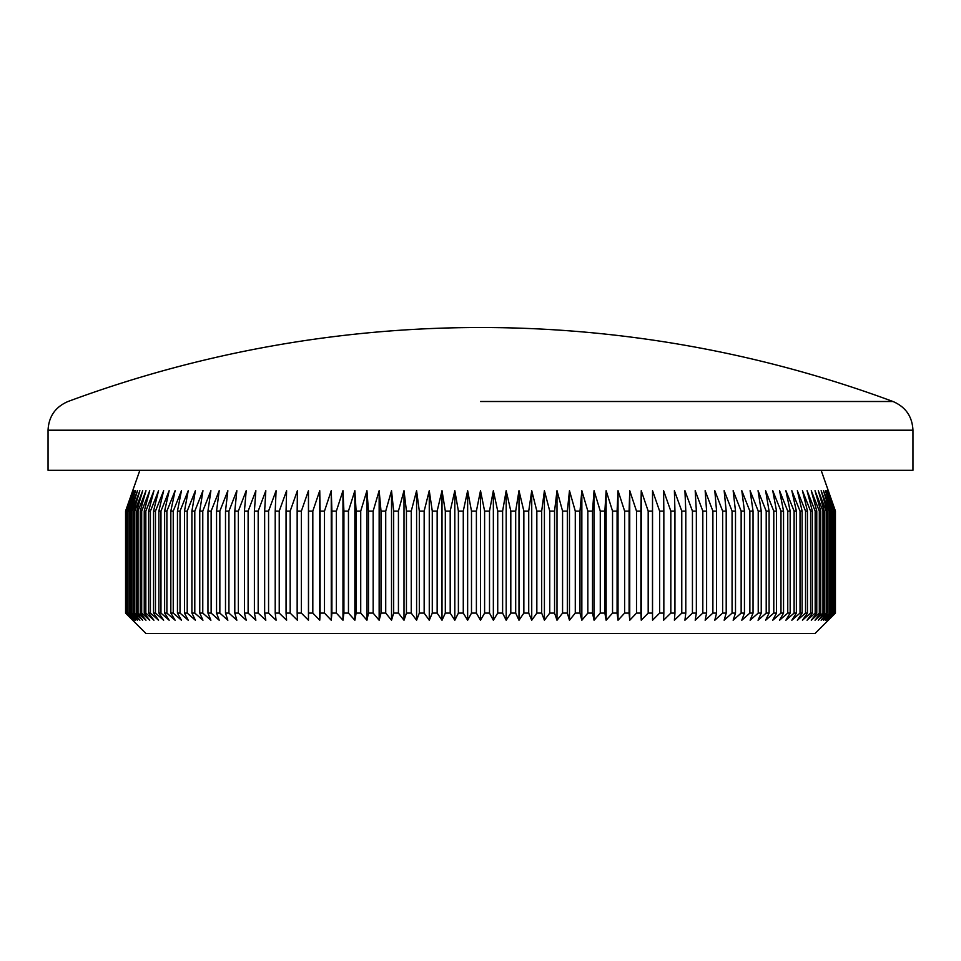 <?xml version="1.0" encoding="UTF-8"?>
<svg xmlns="http://www.w3.org/2000/svg" width="961" height="961" viewBox="0 0 961 961"><rect width="100%" height="100%" fill="white"/><g stroke="black" fill="none" stroke-linecap="round" stroke-linejoin="round"><path stroke-width="1.44" d="M480.5 401.506L892.985 401.506L480.5 401.506M463.274 511.096L458.385 511.096L458.385 613.094L463.274 613.094L463.274 511.096L467.647 490.699L471.491 511.096L476.392 511.096L480.5 490.699L484.608 511.096L489.509 511.096L493.353 490.699L497.726 511.096L502.615 511.096L506.183 490.699L510.808 511.096L515.685 511.096L518.988 490.699L523.853 511.096L528.718 511.096L531.733 490.699L536.839 511.096L541.68 511.096L544.406 490.699L549.752 511.096L554.557 511.096L556.996 490.699L562.569 511.096L567.326 511.096L569.477 490.699L575.279 511.096L579.988 511.096L581.849 490.699L587.844 511.096L592.505 511.096L594.066 490.699L600.277 511.096L604.877 511.096L606.139 490.699L612.541 511.096L617.082 511.096L618.031 490.699L624.626 511.096L629.095 511.096L629.743 490.699L636.506 511.096L640.903 511.096L641.251 490.699L648.182 511.096L652.483 511.096L652.543 490.699L659.63 511.096L663.847 511.096L663.595 490.699L670.826 511.096L674.946 511.096L674.394 490.699L681.769 511.096L685.794 511.096L684.929 490.699L692.437 511.096L696.353 511.096L695.187 490.699L702.815 511.096L706.611 511.096L705.146 490.699L712.882 511.096L716.57 511.096L714.804 490.699L722.636 511.096L726.204 511.096L724.15 490.699L732.066 511.096L735.501 511.096L733.147 490.699L741.147 511.096L744.451 511.096L741.808 490.699L749.868 511.096L753.04 511.096L750.109 490.699L758.229 511.096L761.244 511.096L758.049 490.699L766.205 511.096L769.088 511.096L765.605 490.699L773.785 511.096L776.524 511.096L772.764 490.699L780.981 511.096L783.551 511.096L779.539 490.699L787.756 511.096L790.17 511.096L785.894 490.699L794.11 511.096L796.369 511.096L791.84 490.699L800.032 511.096L802.135 511.096L797.354 490.699L805.522 511.096L807.468 511.096L802.435 490.699L810.579 511.096L812.345 511.096L807.072 490.699L815.168 511.096L816.766 511.096L811.276 490.699L819.313 511.096L820.742 511.096L815.024 490.699L822.988 511.096L824.238 511.096L818.304 490.699L826.196 511.096L827.277 511.096L821.138 490.699L828.935 511.096L829.836 511.096L823.493 490.699L831.193 511.096L831.914 511.096L825.391 490.699L833.523 511.096L826.808 490.699L834.641 511.096L827.757 490.699L835.277 511.096L828.238 490.699L835.421 511.096L835.433 613.094L815.036 633.491L145.964 633.491L125.567 613.094L125.567 511.096L132.762 490.699L125.723 511.096L125.903 613.094L125.723 511.096M821.15 470.301L835.433 511.096L835.433 613.094L828.238 620.229L835.277 613.094L827.757 620.229L834.641 613.094L826.808 620.229L833.523 613.094L825.391 620.229L831.914 613.094L823.493 620.229L829.836 613.094L821.138 620.229L827.277 613.094L826.196 613.094L818.304 620.229L824.238 613.094L822.988 613.094L815.024 620.229L820.742 613.094L819.313 613.094L811.276 620.229L816.766 613.094L815.168 613.094L807.072 620.229L812.345 613.094L810.579 613.094L802.435 620.229L807.468 613.094L805.522 613.094L797.354 620.229L802.135 613.094L800.032 613.094L791.84 620.229L796.369 613.094L794.11 613.094L785.894 620.229L790.17 613.094L787.756 613.094L779.539 620.229L783.551 613.094L780.981 613.094L772.764 620.229L776.524 613.094L773.785 613.094L765.605 620.229L769.088 613.094L766.205 613.094L758.049 620.229L761.244 613.094L758.229 613.094L750.109 620.229L753.04 613.094L749.868 613.094L741.808 620.229L744.451 613.094L741.147 613.094L733.147 620.229L735.501 613.094L732.066 613.094L724.15 620.229L726.204 613.094L722.636 613.094L714.804 620.229L716.57 613.094L712.882 613.094L705.146 620.229L706.611 613.094L702.815 613.094L695.187 620.229L696.353 613.094L692.437 613.094L684.929 620.229L685.794 613.094L681.769 613.094L674.394 620.229L674.946 613.094L670.826 613.094L663.595 620.229L663.847 613.094L659.63 613.094L652.543 620.229L652.483 613.094L648.182 613.094L641.251 620.229L640.903 613.094L636.506 613.094L629.743 620.229L629.095 613.094L624.626 613.094L618.031 620.229L617.082 613.094L612.541 613.094L606.139 620.229L604.877 613.094L600.277 613.094L594.066 620.229L592.505 613.094L587.844 613.094L581.849 620.229L579.988 613.094L575.279 613.094L569.477 620.229L567.326 613.094L562.569 613.094L556.996 620.229L554.557 613.094L549.752 613.094L544.406 620.229L541.68 613.094L536.839 613.094L531.733 620.229L528.718 613.094L523.853 613.094L518.988 620.229L515.685 613.094L510.808 613.094L506.183 620.229L502.615 613.094L497.726 613.094L493.353 620.229L489.509 613.094L484.608 613.094L480.5 620.229L476.392 613.094L471.491 613.094L467.647 620.229L463.274 613.094M912.95 470.301L48.05 470.301L48.05 430.192L912.95 430.192L912.95 470.301M48.05 430.192C48.735 416.473 55.39 406.911 68.015 401.506A1186.787 1186.787 0 0 1 892.985 401.506C905.61 406.911 912.265 416.473 912.95 430.192M489.509 511.096L489.509 613.094M484.608 511.096L484.608 613.094M497.726 511.096L497.726 613.094M502.615 511.096L502.615 613.094M510.808 511.096L510.808 613.094M515.685 511.096L515.685 613.094M523.853 511.096L523.853 613.094M528.718 511.096L528.718 613.094M536.839 511.096L536.839 613.094M541.68 511.096L541.68 613.094M549.752 511.096L549.752 613.094M554.557 511.096L554.557 613.094M562.569 511.096L562.569 613.094M567.326 511.096L567.326 613.094M575.279 511.096L575.279 613.094M579.988 511.096L579.988 613.094M587.844 511.096L587.844 613.094M592.505 511.096L592.505 613.094M600.277 511.096L600.277 613.094M604.877 511.096L604.877 613.094M612.541 511.096L612.541 613.094M617.082 511.096L617.082 613.094M624.626 511.096L624.626 613.094M629.095 511.096L629.095 613.094M636.506 511.096L636.506 613.094M640.903 511.096L640.903 613.094M648.182 511.096L648.182 613.094M652.483 511.096L652.483 613.094M659.63 511.096L659.63 613.094M663.847 511.096L663.847 613.094M670.826 511.096L670.826 613.094M674.946 511.096L674.946 613.094M681.769 511.096L681.769 613.094M685.794 511.096L685.794 613.094M692.437 511.096L692.437 613.094M696.353 511.096L696.353 613.094M702.815 511.096L702.815 613.094M706.611 511.096L706.611 613.094M712.882 511.096L712.882 613.094M716.57 511.096L716.57 613.094M722.636 511.096L722.636 613.094M726.204 511.096L726.204 613.094M732.066 511.096L732.066 613.094M735.501 511.096L735.501 613.094M741.147 511.096L741.147 613.094M744.451 511.096L744.451 613.094M749.868 511.096L749.868 613.094M753.04 511.096L753.04 613.094M758.229 511.096L758.229 613.094M761.244 511.096L761.244 613.094M766.205 511.096L766.205 613.094M769.088 511.096L769.088 613.094M773.785 511.096L773.785 613.094M776.524 511.096L776.524 613.094M780.981 511.096L780.981 613.094M783.551 511.096L783.551 613.094M787.756 511.096L787.756 613.094M790.17 511.096L790.17 613.094M794.11 511.096L794.11 613.094M796.369 511.096L796.369 613.094M800.032 511.096L800.032 613.094M802.135 511.096L802.135 613.094M805.522 511.096L805.522 613.094M807.468 511.096L807.468 613.094M810.579 511.096L810.579 613.094M812.345 511.096L812.345 613.094M815.168 511.096L815.168 613.094M816.766 511.096L816.766 613.094M819.313 511.096L819.313 613.094M820.742 511.096L820.742 613.094M822.988 511.096L822.988 613.094M824.238 511.096L824.238 613.094M826.196 511.096L826.196 613.094M827.277 511.096L827.277 613.094M828.935 511.096L828.935 613.094M829.836 511.096L829.836 613.094M831.193 511.096L831.193 613.094M831.914 511.096L831.914 613.094M832.971 511.096L832.971 613.094M833.523 511.096L833.523 613.094M834.28 511.096L834.28 613.094M834.641 511.096L834.641 613.094M835.097 511.096L835.097 613.094M835.277 511.096L835.277 613.094M126.359 511.096L126.359 613.094L126.359 511.096L133.243 490.699L125.903 511.096M127.477 511.096L127.477 613.094L127.477 511.096L134.192 490.699L126.72 511.096M129.086 511.096L129.086 613.094L129.807 613.094L129.807 511.096L129.086 511.096L135.609 490.699L128.029 511.096M131.164 511.096L131.164 613.094L132.065 613.094L132.065 511.096L131.164 511.096L137.507 490.699L129.807 511.096M133.723 511.096L133.723 613.094L134.804 613.094L134.804 511.096L133.723 511.096L139.862 490.699L132.065 511.096M136.762 511.096L136.762 613.094L138.012 613.094L138.012 511.096L136.762 511.096L142.696 490.699L134.804 511.096M140.258 511.096L140.258 613.094L141.687 613.094L141.687 511.096L140.258 511.096L145.976 490.699L138.012 511.096M144.234 511.096L144.234 613.094L145.832 613.094L145.832 511.096L144.234 511.096L149.724 490.699L141.687 511.096M148.655 511.096L148.655 613.094L150.421 613.094L150.421 511.096L148.655 511.096L153.928 490.699L145.832 511.096M153.532 511.096L153.532 613.094L155.478 613.094L155.478 511.096L153.532 511.096L158.565 490.699L150.421 511.096M158.865 511.096L158.865 613.094L160.968 613.094L160.968 511.096L158.865 511.096L163.646 490.699L155.478 511.096M164.631 511.096L164.631 613.094L166.89 613.094L166.89 511.096L164.631 511.096L169.16 490.699L160.968 511.096M170.83 511.096L170.83 613.094L173.244 613.094L173.244 511.096L170.83 511.096L175.106 490.699L166.89 511.096M177.449 511.096L177.449 613.094L180.019 613.094L180.019 511.096L177.449 511.096L181.461 490.699L173.244 511.096M184.476 511.096L184.476 613.094L187.215 613.094L187.215 511.096L184.476 511.096L188.236 490.699L180.019 511.096M191.912 511.096L191.912 613.094L194.795 613.094L194.795 511.096L191.912 511.096L195.395 490.699L187.215 511.096M199.756 511.096L199.756 613.094L202.771 613.094L202.771 511.096L199.756 511.096L202.951 490.699L194.795 511.096M207.96 511.096L207.96 613.094L211.132 613.094L211.132 511.096L207.96 511.096L210.891 490.699L202.771 511.096M216.549 511.096L216.549 613.094L219.853 613.094L219.853 511.096L216.549 511.096L219.192 490.699L211.132 511.096M225.499 511.096L225.499 613.094L228.934 613.094L228.934 511.096L225.499 511.096L227.853 490.699L219.853 511.096M234.796 511.096L234.796 613.094L238.364 613.094L238.364 511.096L234.796 511.096L236.85 490.699L228.934 511.096M244.43 511.096L244.43 613.094L248.118 613.094L248.118 511.096L244.43 511.096L246.196 490.699L238.364 511.096M254.389 511.096L254.389 613.094L258.185 613.094L258.185 511.096L254.389 511.096L255.854 490.699L248.118 511.096M264.647 511.096L264.647 613.094L268.563 613.094L268.563 511.096L264.647 511.096L265.813 490.699L258.185 511.096M275.206 511.096L275.206 613.094L279.231 613.094L279.231 511.096L275.206 511.096L276.071 490.699L268.563 511.096M286.054 511.096L286.054 613.094L290.174 613.094L290.174 511.096L286.054 511.096L286.606 490.699L279.231 511.096M297.153 511.096L297.153 613.094L301.37 613.094L301.37 511.096L297.153 511.096L297.405 490.699L290.174 511.096M308.517 511.096L308.517 613.094L312.818 613.094L312.818 511.096L308.517 511.096L308.457 490.699L308.457 620.229L301.37 613.094M320.097 511.096L320.097 613.094L324.494 613.094L324.494 511.096L320.097 511.096L319.749 490.699L319.749 620.229L312.818 613.094M331.905 511.096L331.905 613.094L336.374 613.094L336.374 511.096L331.905 511.096L331.257 490.699L331.257 620.229L324.494 613.094M343.918 511.096L343.918 613.094L348.459 613.094L348.459 511.096L343.918 511.096L342.969 490.699L342.969 620.229L336.374 613.094M356.123 511.096L356.123 613.094L360.723 613.094L360.723 511.096L356.123 511.096L354.861 490.699L354.861 620.229L348.459 613.094M368.495 511.096L368.495 613.094L373.156 613.094L373.156 511.096L368.495 511.096L366.934 490.699L366.934 620.229L360.723 613.094M381.012 511.096L381.012 613.094L385.721 613.094L385.721 511.096L381.012 511.096L379.151 490.699L379.151 620.229L373.156 613.094M393.674 511.096L393.674 613.094L398.431 613.094L398.431 511.096L393.674 511.096L391.523 490.699L391.523 620.229L385.721 613.094M406.443 511.096L406.443 613.094L411.248 613.094L411.248 511.096L406.443 511.096L404.004 490.699L404.004 620.229L398.431 613.094M419.32 511.096L419.32 613.094L424.161 613.094L424.161 511.096L419.32 511.096L416.594 490.699L416.594 620.229L411.248 613.094M432.282 511.096L432.282 613.094L437.147 613.094L437.147 511.096L432.282 511.096L429.267 490.699L429.267 620.229L424.161 613.094M445.315 511.096L445.315 613.094L450.192 613.094L450.192 511.096L445.315 511.096L442.012 490.699L442.012 620.229L437.147 613.094M301.37 511.096L308.457 490.699M312.818 511.096L319.749 490.699M324.494 511.096L331.257 490.699M336.374 511.096L342.969 490.699M348.459 511.096L354.861 490.699M360.723 511.096L366.934 490.699M373.156 511.096L379.151 490.699M385.721 511.096L391.523 490.699M398.431 511.096L404.004 490.699M411.248 511.096L416.594 490.699M424.161 511.096L429.267 490.699M437.147 511.096L442.012 490.699M450.192 511.096L454.817 490.699L458.385 511.096M471.491 511.096L471.491 613.094M476.392 511.096L476.392 613.094M458.385 613.094L454.817 620.229L450.192 613.094M445.315 613.094L442.012 620.229M432.282 613.094L429.267 620.229M419.32 613.094L416.594 620.229M406.443 613.094L404.004 620.229M393.674 613.094L391.523 620.229M381.012 613.094L379.151 620.229M368.495 613.094L366.934 620.229M356.123 613.094L354.861 620.229M343.918 613.094L342.969 620.229M331.905 613.094L331.257 620.229M320.097 613.094L319.749 620.229M308.517 613.094L308.457 620.229M297.153 613.094L297.405 620.229L290.174 613.094M286.054 613.094L286.606 620.229L279.231 613.094M275.206 613.094L276.071 620.229L268.563 613.094M264.647 613.094L265.813 620.229L258.185 613.094M254.389 613.094L255.854 620.229L248.118 613.094M244.43 613.094L246.196 620.229L238.364 613.094M234.796 613.094L236.85 620.229L228.934 613.094M225.499 613.094L227.853 620.229L219.853 613.094M216.549 613.094L219.192 620.229L211.132 613.094M207.96 613.094L210.891 620.229L202.771 613.094M199.756 613.094L202.951 620.229L194.795 613.094M191.912 613.094L195.395 620.229L187.215 613.094M184.476 613.094L188.236 620.229L180.019 613.094M177.449 613.094L181.461 620.229L173.244 613.094M170.83 613.094L175.106 620.229L166.89 613.094M164.631 613.094L169.16 620.229L160.968 613.094M158.865 613.094L163.646 620.229L155.478 613.094M153.532 613.094L158.565 620.229L150.421 613.094M148.655 613.094L153.928 620.229L145.832 613.094M144.234 613.094L149.724 620.229L141.687 613.094M140.258 613.094L145.976 620.229L138.012 613.094M136.762 613.094L142.696 620.229L134.804 613.094M133.723 613.094L139.862 620.229L132.065 613.094M131.164 613.094L137.507 620.229L129.807 613.094M129.086 613.094L135.609 620.229L128.029 613.094M127.477 613.094L134.192 620.229L126.72 613.094M126.359 613.094L133.243 620.229L125.903 613.094M125.723 613.094L132.762 620.229L125.579 613.094L125.567 511.096L139.85 470.301M480.5 490.699L480.5 620.229M467.647 490.699L467.647 620.229M454.817 490.699L454.817 620.229M652.543 490.699L652.543 620.229M641.251 490.699L641.251 620.229M629.743 490.699L629.743 620.229M618.031 490.699L618.031 620.229M606.139 490.699L606.139 620.229M594.066 490.699L594.066 620.229M581.849 490.699L581.849 620.229M569.477 490.699L569.477 620.229M556.996 490.699L556.996 620.229M544.406 490.699L544.406 620.229M531.733 490.699L531.733 620.229M518.988 490.699L518.988 620.229M506.183 490.699L506.183 620.229M493.353 490.699L493.353 620.229"/></g></svg>

